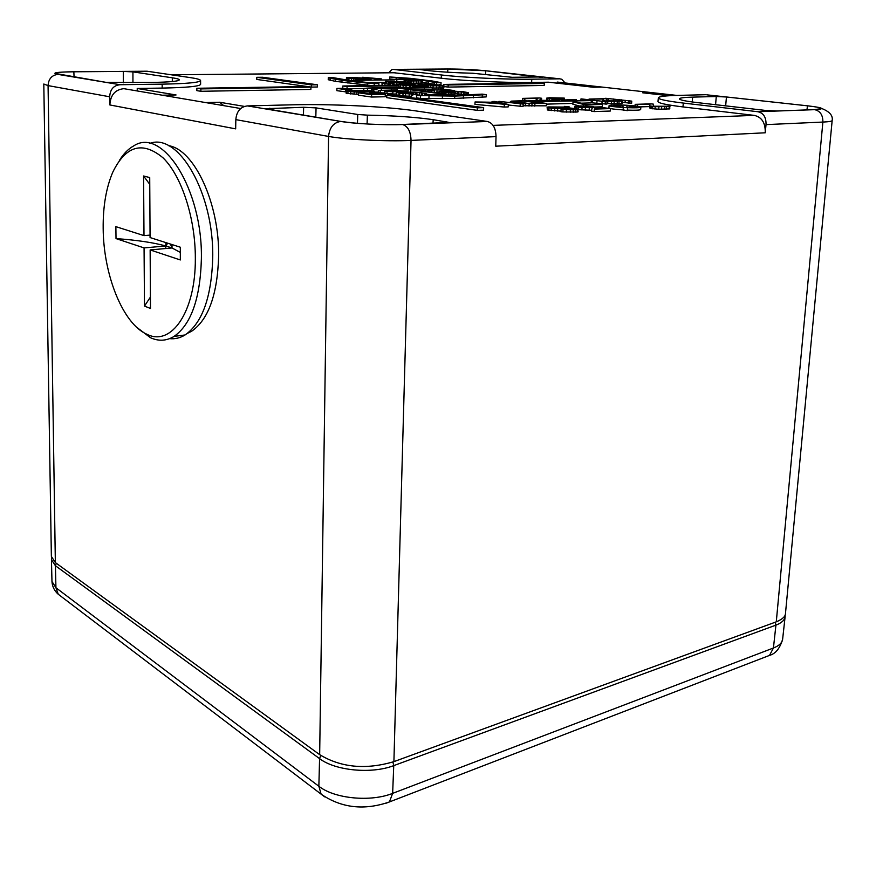 <?xml version="1.0" encoding="UTF-8"?>
<svg xmlns="http://www.w3.org/2000/svg" width="876" height="876" viewBox="0 0 876 876"><rect width="100%" height="100%" fill="white"/><g stroke="black" fill="none" stroke-linecap="round" stroke-linejoin="round"><path stroke-width="1.31" d="M531.776 79.201L559.72 78.818L485.72 70.759C473.828 69.609 461.137 69.018 447.658 68.996L393.39 69.401L441.427 74.975C462.462 77.515 507.051 79.606 531.776 79.201L531.633 82.464C506.886 82.913 462.287 80.811 441.241 78.216L393.959 72.752M542.222 77.449L485.731 70.77L485.545 74.329M542.266 76.935L512.142 77.296L472.799 73.255C455.432 72.807 440.803 71.942 428.911 70.671L418.925 69.401L447.833 69.018L485.731 70.77M393.39 69.401L391.922 69.554L388.67 72.807M557.114 83.176L557.18 82.07L602.031 87.074L593.227 87.239L548.442 82.202L531.633 82.464M565.108 82.957L561.757 79.245L559.72 78.818M557.18 82.07L558.811 82.256M676.874 95.418L651.525 92.593L642.677 92.79L668.99 95.747M705.629 94.718L677.225 95.407C665.092 95.725 658.796 96.524 658.358 97.816L657.996 101.517C658.139 103.094 666.461 104.901 682.962 106.916L754.225 115.38C761.835 117.099 765.514 122.903 765.241 132.791L766.018 124.611C766.226 117.274 763.5 112.982 757.839 111.723L814.658 109.664C825.75 108.996 823.44 107.715 807.716 105.832L706.801 94.838M814.658 109.664C820.221 110.967 822.969 115.095 822.882 122.071C828.992 121.786 832.08 121.271 832.156 120.516C833.109 115.621 829.627 111.613 821.721 108.493M757.839 111.723L683.324 103.061L682.962 106.916M658.358 97.816C658.5 99.338 666.822 101.09 683.324 103.061M715.572 104.693L716.283 96.513L726.445 96.995L807.475 105.821C817.319 106.981 821.973 107.901 821.436 108.591L814.373 109.642L776.968 110.989L765.624 110.442L697.701 102.645C685.766 101.244 679.667 99.984 679.382 98.868C679.568 97.937 683.981 97.356 692.609 97.127L692.259 101.966M716.283 96.513L692.609 97.127M832.156 120.559L785.498 613.233C785.663 616.321 782.586 619.19 776.278 621.84L393.904 761.638C365.829 769.938 341.082 767.606 319.663 754.652L55.352 562.578L51.366 556.435L43.8 84.019L48.07 85.607L109.697 96.776C110.113 89.44 113.562 85.421 120.056 84.72L162.148 84.151C187.289 83.702 200.1 82.486 200.571 80.493C200.341 79.552 196.958 78.588 190.41 77.625L147.069 71.219L73.004 71.766M765.241 132.791L495.75 146.193L496.024 136.623C495.794 128.049 492.903 123.001 487.374 121.479L415.607 110.88C386.754 106.533 330.767 103.806 292.354 104.813L247.426 105.908L340.72 121.425C333.559 122.552 329.507 127.557 328.566 136.437C346.13 139.634 386.634 141.605 411.041 140.412L496.024 136.623M73.847 71.788C60.816 71.974 54.509 72.5 54.925 73.376L106.084 82.366L151.406 82.453C169.451 82.147 178.759 81.282 179.35 79.858C179.273 79.19 176.941 78.501 172.342 77.811L132.933 71.876L123.297 71.416L73.847 71.788L74.066 77.044M247.426 105.908C240.451 106.773 236.586 111.351 235.83 119.629L235.666 128.86L109.872 104.956L109.697 96.776M187.398 333.384L191.57 331.292C208.389 319.663 217.412 294.741 218.628 256.537C219.624 203.539 194.198 149.238 168.455 145.646M109.872 104.956C110.431 95.068 115.084 89.637 123.834 88.673L162.356 95.221L176.065 94.958L137.236 88.465L137.236 90.951M162.148 84.151L162.191 88.082L137.236 88.465M244.535 106.423L219.635 102.251L205.608 102.569L240.812 108.547M162.191 88.082C187.344 87.589 200.155 86.308 200.626 84.249L200.582 80.581M196.859 88.268L196.859 90.644L200.878 91.29L310.87 89.418L310.925 87.151L306.699 86.56L196.859 88.268L200.878 88.903L310.925 87.151M256.81 77.318L256.788 79.442L311.363 87.096L317.353 86.998L317.408 84.786L262.669 77.263L256.81 77.318L311.407 84.873L317.408 84.786M351.725 90.25L351.747 89.505L342.965 88.301L336.91 88.399L336.855 90.666L345.943 91.892M386.798 95.298L386.721 97.663L477.234 110.354L483.541 110.168L483.672 107.638L392.952 95.166L386.798 95.298L477.365 107.825L483.672 107.638M347.027 88.804L347.082 86.582L398.963 85.749L394.605 85.191L342.801 86.001L342.746 88.213L347.027 88.804L363.825 88.52M443.935 86.56L448.096 87.085L544.171 85.454L544.292 83.45L539.78 82.935L443.782 84.424L448.194 84.972L544.292 83.45M385.254 95.418L386.787 95.626M358.536 92.845L358.47 95.188L371.555 97.039L385.21 96.743L385.298 94.4L373.932 92.911L383.37 92.911L389.984 94.301L391.769 93.655L373.461 92.44L371.041 93.086L380.731 94.181L372.322 94.345L358.536 92.845L371.621 94.674L385.298 94.4M374.435 92.418L374.107 91.246L369.584 90.622L346.425 90.578L346.195 93.36L358.492 94.4M416.56 95.517L416.472 97.86L420.491 98.419L454.666 98.43L486.18 96.918L486.29 94.652L482.205 94.126L450.68 95.572L416.56 95.517L454.764 96.108L486.29 94.652M396.248 92.538L396.171 94.838L402.927 95.922L411.556 96.305L411.643 93.984L400.31 92.462L410.822 93.097L412.837 93.053L409.278 92.341L413.899 92.199L426.305 93.382L414.731 92.002L396.74 92.287L399.774 93.25L411.643 93.984M411.6 95.374L412.749 95.353L412.837 93.053M412.782 94.455L422.615 95.407M392.163 94.039L396.193 93.995M374.446 92.024L378.268 92.133M455.038 93.601L464.674 94.542M465.156 92.615L464.663 94.915L466.284 95.134M467.795 95.068L468.441 92.714L463.273 91.706L452.509 91.104L438.942 91.706L451.95 93.108L442.818 91.641L453.177 92.254L455.104 92.21L451.414 91.531L455.816 91.389L465.167 92.363M436.916 92.089L438.92 92.188M379.823 90.392L397.332 89.889M413.91 89.779L421.553 89.812M371.38 90.819L371.961 88.531L432.251 87.775L396.335 87.162L368.281 88.038L363.825 88.399L371.961 88.531M443.705 94.488L446.629 94.061L400.266 87.994L397.397 88.049L397.321 90.261L402.139 90.896M426.47 94.137L431.463 94.794M367.241 82.552L385.593 82.289M432.24 88.038L443.88 87.896L443.803 85.552L429.339 83.943L418.093 84.107L423.787 85.027L438.372 85.005L440.508 85.706L430.247 85.771L443.968 85.76M398.919 87.031L399.774 87.14M422.352 82.3L434.551 84.293M438.985 84.764L440.946 84.731L441.044 82.662L432.635 81.041L410.472 78.347L389.776 76.968L421.312 80.099L436.653 82.727L441.044 82.662M389.776 76.968L389.71 78.971L393.543 79.278M419.221 80.855L407.953 80.734L410.855 79.289L411.151 80.953M378.87 85.432L378.925 83.57L352.7 81.008L332.891 77.614L328.292 77.668L328.237 79.727L335.388 81.348L371.358 85.552M400.748 81.457L404.099 81.413M410.932 83.242L422.013 83.089L422.407 80.833L419.232 80.68M400.737 81.829L385.626 81.293L385.604 83.581L389.787 84.315M392.776 84.665L397.934 85.082M392.766 85.224L392.82 83.362L389.831 83.045L389.94 85.268M384.914 85.344L384.969 83.483L381.98 83.165L382.089 85.388M371.03 80.121L371.03 79.004L365.872 78.161L349.655 77.416L346.469 77.636L346.392 79.88L351.199 80.515M640.433 106.872L649.587 106.587M649.642 105.876L650.047 108.449L658.73 109.237L669.779 108.876L669.735 106.226L654.427 106.248L653.343 105.985L653.474 104.156L651.054 103.872L635.188 104.332L649.97 104.255L649.642 105.876L655.16 106.675L669.965 106.522M627.325 110.113C635.582 110.376 640.017 110.19 640.652 109.566L640.838 107.168C640.071 106.445 635.308 105.81 626.548 105.24L622.617 105.054C614.284 104.781 609.773 104.956 609.083 105.58C609.795 106.292 614.525 106.927 623.296 107.496L627.304 107.693C635.669 107.967 640.181 107.792 640.838 107.168M609.083 105.58L608.908 107.967C609.619 108.69 614.35 109.336 623.121 109.916L627.293 110.65L627.468 108.23M546.438 104.134L572.926 103.401M581.029 103.182L591.125 102.897L591.289 100.598L588.595 100.269L538.74 101.561L591.289 100.598M578.259 109.664L591.738 110.288M591.837 108.788L591.672 111.252L594.136 111.57L610.32 111.044L610.495 108.591L597.739 106.992L580.591 107.124L578.171 106.587L580.065 106.303L593.38 106.445L580.525 105.919L574.82 106.39L578.675 107.255L597.815 107.365L605.655 108.361L594.3 109.095L610.495 108.591M574.338 109.248L561.078 109.259L560.914 111.756L562.874 111.942L577.142 112.04L578.116 111.767L577.777 108.985L562.742 107.047L548.146 106.938L547.106 107.201L547.39 109.96L560.947 111.164M622.431 102.251L631.596 103.401L631.76 101.123L605.634 98.265L631.76 101.123M607.035 100.63L613.485 101.222M601.889 101.342L602.655 101.32M606.969 103.521L621.522 103.62L622.343 103.456L622.398 100.893L607.276 100.893L606.312 100.641L607.156 98.944L604.878 98.681L589.044 99.076L603.652 99.043L602.71 100.532L607.845 101.287L622.507 101.167M591.136 102.766L606.926 104.102L607.09 101.791L580.996 98.878L607.09 101.791M593.337 107.058L602.272 106.795L602.436 104.419L586.175 104.518L575.795 101.813L573.024 101.89L585.748 104.901L602.436 104.419M573.024 101.89L572.871 104.233L579.332 105.952M564.177 99.963L564.297 98.101L549.471 97.74L546.657 98.134L546.81 100.554M552.646 100.379L541.488 100.335L541.609 98.254L539.397 97.981L522.676 98.375L522.983 100.751M526.848 100.926L536.002 100.685M523.092 105.755L546.339 105.832L546.482 103.434L525.074 100.696L511.584 101.101L510.38 101.55L511.212 101.813L525.359 103.499L546.482 103.434M508.288 105.011L523.049 106.5L523.191 104.069L498.937 101.353L523.191 104.069M475.055 101.966L474.945 104.386L504.182 107.036L508.19 106.916L508.321 104.474L495.006 101.452L492.038 101.528L495.422 102.295L475.055 101.966L508.321 104.474M146.325 71.219L147.069 71.219M654.142 94.082L651.525 92.593L602.031 87.074M316.061 107.89L303.633 107.277L265.746 108.701L340.742 121.403C358.7 123.987 379.22 125.027 402.325 124.491L448.939 122.399L433.193 119.673C415.323 117.121 393.39 115.61 367.394 115.139L357.758 114.482L316.061 107.89L315.809 117.253M219.635 102.251L223.785 105.657M367.077 123.965L367.394 115.139M357.441 123.308L357.758 114.482M200.878 91.29L200.878 88.903M311.363 87.096L311.407 84.873M336.91 88.399L345.67 89.615L351.747 89.505M345.615 91.892L345.67 89.615M477.234 110.354L477.365 107.825M398.919 87.151L398.963 85.749M342.801 86.001L347.082 86.582M448.096 87.085L448.194 84.972M443.727 85.53L443.782 84.424M371.555 97.039L371.621 94.674M374.742 94.301L374.753 93.688M372.41 94.345L372.442 93.36M371.008 94.159L371.041 93.086M370.647 94.115L370.69 92.79M392.13 95.188L392.174 93.951M391.233 95.21L391.276 94.148M389.951 95.232L389.984 94.301M387.597 95.276L387.641 93.984M385.352 95.429L385.44 93.108M383.338 94.126L383.37 92.911M381.148 93.94L381.191 92.768M378.826 93.776L378.87 92.692M376.899 93.568L376.932 92.67M375.87 93.425L375.892 92.692M364.657 93.283L364.69 92.133L374.457 91.531M369.311 93.929L369.376 92.035M361.689 92.867L361.711 92.122L364.69 92.133M359.74 92.823L359.762 92.1L361.711 92.122M356.839 94.356L356.904 92.035L359.762 92.1M354.134 94.236L354.2 91.903L356.904 92.035M350.685 93.995L350.75 91.673L354.2 91.903M347.914 93.688L347.98 91.367L350.75 91.673M346.195 93.36L346.261 91.049L347.98 91.367M374.03 92.429L374.052 91.717M372.727 92.506L372.749 91.86M371.566 92.604L371.577 91.936M363.321 91.86L349.185 90.885L367.394 90.721L371.271 91.411L363.321 91.86M350.794 91.345L350.816 90.611M353.532 91.608L353.565 90.513M357.145 91.772L357.189 90.447M360.616 91.86L360.66 90.436M365.204 91.827L365.237 90.589M367.362 91.772L367.394 90.721M369.771 91.662L369.792 90.973M482.227 97.324L482.337 95.046M473.368 97.838L473.478 95.539M463.349 98.232L463.459 95.922M454.666 98.43L454.764 96.108M442.358 98.561L442.457 96.218M428.911 98.55L429.01 96.196M420.491 98.419L420.579 96.064M454.819 94.258L431.463 94.739L439.818 95.309L454.819 94.258M431.43 95.67L431.463 94.739M457.206 95.429L457.239 94.564M433.85 95.67L433.872 95.057M426.404 95.659L426.492 93.557M425.703 95.659L425.78 93.699M424.597 95.648L424.674 93.776M422.615 95.615L422.692 93.513M421.663 95.221L421.761 92.933M419.319 94.904L419.407 92.626M416.866 94.652L416.954 92.374M415.585 94.564L415.673 92.276M413.811 94.477L413.899 92.199M412.476 92.998L412.508 92.166M410.789 93.863L410.822 93.097M409.223 93.699L409.256 92.878M405.873 93.546L405.916 92.593M404.088 93.393L404.121 92.506M401.307 93.064L401.328 92.44M409.125 96.294L409.212 93.973M405.522 96.119L405.599 93.798M402.927 95.922L403.015 93.612M399.686 95.561L399.774 93.25M398.909 95.462L398.985 93.141M396.697 95.079L396.784 92.768M408.347 90.786L384.75 91.224L392.886 91.772L408.347 90.786M384.706 92.746L384.75 91.224M410.614 91.903L410.647 91.082M396.916 92.287L396.938 91.695M392.809 94.061L392.886 91.772M386.995 92.955L387.039 91.531M383.37 90.491L378.322 90.348L383.37 90.491M378.257 92.44L378.322 90.348M380.14 92.506L380.206 90.611M376.987 89.637L371.961 89.494L376.987 89.637M371.917 90.874L371.961 89.494M373.778 91.181L373.822 89.746M467.696 95.079L467.806 92.845L468.441 92.714M466.667 95.112L466.766 92.922L467.806 92.845M464.762 92.67L466.766 92.922M463.546 94.345L463.656 92.1M461.17 94.039L461.28 91.805M458.728 93.787L458.827 91.553M457.458 93.699L457.557 91.465M455.717 93.612L455.816 91.389M454.436 92.133L454.469 91.356M455.005 94.279L455.104 92.21M453.144 92.966L453.177 92.254M451.556 92.834L451.589 92.046M448.227 92.67L448.26 91.761M446.475 92.517L446.508 91.684M443.771 92.188L443.793 91.619M454.239 94.269L454.294 93.119M451.896 94.312L451.95 93.108M448.337 94.389L448.402 92.944M445.785 93.951L445.84 92.757M442.533 93.524L442.588 92.407M441.745 93.425L441.8 92.298M439.478 93.119L439.533 91.936M438.876 93.042L438.942 91.706M452.224 91.104L454.622 90.6L440.727 88.837L449.136 90.25L421.564 89.462L434.649 90.863L426.732 89.987L425.123 89.56L426.776 89.418L452.246 90.644M429.426 90.305L429.459 89.483M426.754 89.987L426.776 89.418M436.894 92.79L436.971 90.885M434.573 92.484L434.649 90.863M431.101 92.024L431.156 90.699M428.594 91.695L428.638 90.524M425.418 91.29L425.462 90.184M423.885 91.082L423.929 89.976M422.068 90.852L422.123 89.67M421.509 90.776L421.564 89.462M438.318 89.691L438.35 88.881M391.419 89.998L391.495 87.786M381.257 90.327L381.334 88.093M367.46 90.48L367.515 88.892M363.77 90.283L363.825 88.399M432.186 89.374L432.251 87.775M424.389 89.122L424.455 87.633M411.764 89.494L411.829 87.578M397.397 88.049L443.716 94.115M394.769 79.826L351.21 80.384L394.769 79.826M396.795 81.161L396.839 80.077M423.765 85.662L423.787 85.027M426.24 85.979L426.273 85.136M418.18 85.005L418.213 84.315M418.049 85.005L418.093 84.107M442.763 88.071L442.862 85.936M440.891 88.158L440.989 86.023M439.084 88.191L439.172 86.056M436.445 88.18L436.533 86.045M433.04 88.082L433.127 85.936M430.182 87.512L430.247 85.771M428.594 87.315L428.66 85.64M438.339 85.804L438.372 85.005M437.584 85.815L437.628 84.906M436.401 85.815L436.434 85.136M434.54 85.782L434.562 85.224M424.488 84.852L421.137 84.435L422.528 84.096L434.857 84.687L424.488 84.852M422.506 84.665L422.528 84.096M425.637 84.906L425.681 84.052M427.357 84.972L427.389 84.074M429.448 85.027L429.481 84.151M431.463 85.005L431.496 84.271M433.04 84.983L433.062 84.403M415.29 85.049L401.635 84.884L415.147 84.578L409.902 84.238L397.956 84.414L403.212 85.29L418.071 85.268L424.072 86.034L412.563 86.494L428.255 86.231L415.29 85.049M428.211 87.293L428.255 86.231M412.541 87.118L412.563 86.494M410.647 87.107L410.68 86.253M418.038 86.133L418.071 85.268M416.866 86.144L416.899 85.454M414.95 86.177L414.972 85.53M412.18 86.22L412.213 85.574M409.464 87.107L409.53 85.563M406.026 87.107L406.092 85.465M403.146 87.129L403.212 85.29M400.354 87.14L400.431 85.071M398.919 85.749L398.952 84.873M398 85.629L398.032 84.633M397.912 85.618L397.956 84.414M412.377 85.311L412.399 84.622M409.979 85.333L410.012 84.446M407.866 85.311L407.898 84.37M405.665 85.224L405.697 84.348M402.916 85.027L402.938 84.392M421.29 80.647L421.312 80.099M428.211 83.154L428.287 81.107M415.049 81.019L415.115 79.344M406.125 79.114L406.157 78.402M396.149 79.245L396.215 77.471M436.576 84.49L436.653 82.727M434.178 84.206L434.266 82.136M374.194 85.509L374.249 83.636L378.925 83.57M367.351 85.224L367.416 83.089L374.249 83.636M357.014 84.206L357.079 82.081L367.416 83.089M347.969 83.176L348.024 81.063L357.079 82.081M341.914 82.377L341.969 80.274L348.024 81.063M335.388 81.348L335.442 79.256L341.969 80.274M330.11 80.307L330.164 78.238L335.442 79.256M328.292 77.668L330.164 78.238M410.855 79.289L393.313 79.278L407.362 79.344L404.143 80.439L407.877 81.03L422.407 80.833M422.013 83.089L422.101 81.03M420.984 83.198L421.06 81.139M418.268 83.286L418.345 81.227M416.505 83.319L416.582 81.249M413.494 83.308L413.571 81.249M411.008 83.242L411.085 81.183M407.833 82.224L407.877 81.03M405.96 82.081L406.004 80.855M405.249 82.026L405.292 80.767M404.263 81.972L404.318 80.581M404.077 81.961L404.143 80.439M393.291 79.836L393.313 79.278M398.492 81.786L400.748 81.435M396.521 81.786L398.503 81.457M394.452 81.829L396.532 81.337M392.744 81.917L392.766 81.238L394.474 81.271M390.039 81.884L390.05 81.282L392.766 81.238M389.043 81.709L390.05 81.282M410.888 84.293L410.844 82.694L409.924 82.453L391.583 82.103L389.053 81.337M409.738 84.227L409.782 83.067L410.943 82.902M407.844 84.173L407.887 83.143L409.782 83.067M405.588 84.129L405.621 83.176L407.887 83.143M402.949 84.129L402.982 83.165L405.621 83.176M399.576 84.227L399.62 83.067L402.982 83.165M396.719 85.005L396.795 82.902L399.62 83.067M394.003 84.797L394.08 82.683L396.795 82.902M391.079 83.034L391.101 82.366L394.08 82.683M388.517 84.151L388.594 82.048L391.101 82.366M386.48 83.822L386.546 81.731L388.594 82.048M385.604 83.581L385.681 81.49L386.546 81.731M395.273 82.508L401 82.026L408.139 82.738L395.273 82.508M396.105 82.618L396.127 82.048M399.259 82.837L399.292 82.005M400.967 82.913L401 82.026M403.048 82.957L403.07 82.103M405.03 82.935L405.051 82.224M406.574 82.902L406.595 82.355M389.831 83.045L392.82 83.362M390.455 85.257L390.521 83.395M381.98 83.165L384.969 83.483M382.593 85.377L382.659 83.516M362.642 77.833L362.653 77.263L378.739 79.289L381.673 78.917L362.653 77.263M378.717 80.023L378.739 79.289M381.64 79.99L381.673 78.917M381.399 79.99L381.421 79.256M351.473 80.373L351.528 78.468L365.336 78.402L367.668 79.136L355.963 79.037L371.063 79.19M353.86 80.34L353.915 78.588M348.867 80.329L348.922 78.271L351.528 78.468M347.17 80.11L347.225 78.052L348.922 78.271M346.447 77.822L347.225 78.052M369.814 80.143L369.847 79.355M367.909 80.165L367.931 79.42M366.091 80.187L366.113 79.442M363.474 80.22L363.496 79.431M360.156 80.263L360.189 79.322M357.408 80.296L357.441 79.168M355.93 80.318L355.963 79.037M365.993 79.201L366.015 78.49M365.303 79.212L365.336 78.402M363.978 79.234L364 78.61M352.327 78.325L349.174 77.789L354.035 77.592L362.73 78.194L352.327 78.325M350.86 78.194L350.882 77.636M354.014 78.402L354.035 77.592M355.7 78.457L355.733 77.625M357.726 78.49L357.747 77.69M359.653 78.468L359.664 77.811M669.012 109.051L669.209 106.686M666.428 109.215L666.614 106.85M664.654 109.27L664.851 106.905M661.5 109.292L661.698 106.927M658.73 109.237L658.927 106.861M654.974 109.051L655.16 106.675M652.554 108.821L652.74 106.456M651.569 108.701L651.755 106.335M650.047 108.449L650.233 106.084M637.476 106.248L637.597 104.616M635.056 105.941L635.188 104.332M623.263 110.453L623.438 108.033M623.121 109.916L623.296 107.496M627.205 107.376L626.647 105.547L636.852 106.96L627.205 107.376M622.705 105.361L623.208 107.179L613.047 105.777L622.705 105.361L622.573 107.146M541.368 102.777L541.412 101.901M538.685 102.437L538.74 101.561M594.136 111.57L594.3 109.095M597.728 108.602L597.815 107.365M596.841 108.635L596.917 107.628M594.968 108.69L595.034 107.759M592.11 108.777L592.176 107.847M589.132 110.299L589.296 107.858M585.278 110.19L585.442 107.737M581.894 109.982L582.058 107.54M578.521 109.697L578.675 107.255M576.638 108.712L576.747 107.003M575.182 108.46L575.302 106.675M574.689 108.383L574.82 106.39M593.315 107.387L593.38 106.445M590.479 107.507L590.544 106.522M587.588 107.529L587.676 106.314M585.212 107.463L585.299 106.226M582.847 107.31L582.923 106.226M580.022 107.047L580.065 106.303M564.199 107.168L564.243 106.39L569.05 106.631L564.243 106.39M566.597 107.376L566.641 106.697M568.984 107.638L569.05 106.631M554.607 110.923L554.76 108.438L569.98 108.131L574.36 108.854M557.541 111.066L557.694 108.58M551.201 110.628L551.354 108.153L554.76 108.438M548.792 110.31L548.945 107.836L551.354 108.153M547.39 109.96L547.544 107.485L548.945 107.836M577.142 112.04L577.306 109.555L578.28 109.281M575.182 112.183L575.346 109.686L577.306 109.555M573.222 112.248L573.386 109.752L575.346 109.686M570.265 112.259L570.429 109.763L573.386 109.752M566.323 112.15L566.476 109.653L570.429 109.763M562.874 111.942L563.038 109.434L566.476 109.653M561.078 109.259L563.038 109.434M573.331 109.358L573.386 108.646M570.867 109.434L570.944 108.252M569.893 109.445L569.98 108.131M568.929 109.434L568.984 108.471M566.98 109.38L567.024 108.613M564.538 109.248L564.571 108.679M561.582 109.248L561.615 108.701M555.285 108.186L550.949 107.617L552.022 107.124L566.575 107.847L555.285 108.186M551.979 107.836L552.022 107.124M555.384 108.186L555.45 107.025M557.322 108.285L557.399 107.047M559.742 108.361L559.819 107.124M562.173 108.372L562.239 107.288M564.111 108.306L564.166 107.463M565.578 108.23L565.611 107.649M621.445 100.74L621.511 99.842M625.07 102.612L625.234 100.346M618.171 101.112L618.292 99.459M613.572 101.222L613.737 98.977M608.612 100.762L608.765 98.517M629.855 103.456L630.019 101.167M628.388 103.149L628.563 100.871M607.013 100.828L607.156 98.944M621.522 103.62L621.686 101.331M618.905 103.762L619.08 101.463M617.142 103.817L617.317 101.517M614.021 103.839L614.196 101.528M611.317 103.773L611.481 101.463M607.681 103.587L607.845 101.287M605.502 101.66L605.546 101.079M604.571 101.594L604.615 100.959M603.159 101.463L603.214 100.729M602.655 101.419L602.71 100.532M591.256 100.192L591.311 99.349M588.99 99.886L589.044 99.076M605.141 104.156L605.305 101.846M601.922 103.894L602.075 101.583M596.852 103.401L597.005 101.101M592.253 102.908L592.417 100.609M585.497 100.346L585.54 99.7M582.277 100.433L582.354 99.185M580.887 100.466L580.996 98.878M583.285 105.908L583.372 104.605M585.672 105.985L585.748 104.901M546.657 98.134L568.239 100.335L575.532 100.138L576.419 99.711L575.061 99.481L564.155 99.963L561.877 99.82L561.943 99.141L563.761 99.097L561.976 98.878L549.799 98.32L564.297 98.101M546.931 100.554L547.062 98.32M561.998 98.878L562.042 98.156M560.651 98.911L560.706 98.057M558.855 98.922L558.91 97.97M557.497 98.933L557.563 97.937M554.804 98.857L554.858 97.937M552.088 98.67L552.132 98.002M563.717 99.93L563.761 99.097M561.877 99.82L560.103 99.327L561.943 99.141M576.386 100.587L576.43 99.984M565.458 100.871L565.502 100.269M561.801 100.97L561.855 100.083M559.512 101.025L559.589 99.875M558.603 101.047L558.68 99.765M557.245 101.079L557.344 99.525M556.808 101.101L556.917 99.338M554.158 100.006L554.212 99.065M551.869 100.433L551.957 98.922M549.602 100.532L549.712 98.714M547.818 100.554L547.938 98.495M541.488 100.335L539.736 99.974L541.609 98.254M555.307 101.134L556.282 100.499L556.249 101.112L556.326 100.225L552.668 100.05M552.515 101.211L555.34 100.663M550.643 101.255L552.537 100.806M547.38 101.342L550.675 100.849M544.598 101.408L544.631 100.795L547.412 100.86M540.897 101.507L540.952 100.62L544.631 100.795M538.554 102.426L538.674 100.401L540.952 100.62M537.656 102.306L537.776 100.291L538.674 100.401M536.331 102.142L536.451 100.05L537.776 100.291M535.915 102.087L536.451 100.05M524.768 100.707L524.877 98.659L537.919 98.342L536.046 99.853M522.676 98.375L524.877 98.659M534.776 106.16L534.918 103.751M531.885 106.171L532.028 103.762M529.016 106.106L529.159 103.686M525.228 105.919L525.359 103.499M522.512 103.981L522.556 103.291M519.742 103.62L519.775 103.007M512.942 102.733L512.975 102.12M511.168 102.492L511.212 101.813M510.336 102.393L510.38 101.55M540.831 103.16L527.374 103.302L514.201 101.594L524.91 101.112L540.831 103.16M516.205 102.087L516.238 101.331M524.79 103.127L524.91 101.112M498.893 102.339L498.937 101.353M520.103 106.576L520.235 104.145M504.182 107.036L504.313 104.583M491.994 102.382L492.038 101.528M504.488 104.288L487.735 102.777L496.725 102.536L504.488 104.288M496.67 103.576L496.725 102.536M136.733 327.317L150.486 337.72C158.644 341.421 166.506 340.983 174.072 336.406L185.077 334.96C202.29 322.97 211.51 297.227 212.726 257.763C214.072 193.519 178.452 132.145 149.708 143.434M185.077 334.96C180.127 337.983 174.981 339.209 169.637 338.64M174.072 336.406C191.143 324.372 200.254 298.519 201.381 258.847C202.772 189.709 162.498 126.516 133.678 145.92C128.279 148.909 123.505 153.782 119.355 160.538M195.337 258.486C195.49 218.409 181.639 175.923 163.035 157.833C142.514 140.795 125.75 145.613 112.741 172.276C106.138 187.814 102.952 206.539 103.171 228.461C103.456 275.13 123.012 323.934 146.861 334.238C171.138 346.83 195.72 312.042 195.337 258.486M180.325 259.953L150.146 249.923L150.486 308.462L144.474 306.096L144.069 247.908L116.015 238.59L115.873 226.643L143.993 235.611L143.576 175.988L149.719 177.565L150.07 237.56L180.325 247.218L180.325 259.953M180.325 252.419L172.014 247.963L150.146 249.923M170.448 244.065L172.014 247.963L172.003 244.557M165.706 248.532L165.871 245.981L172.014 247.963L165.871 245.981L167.666 243.178M144.474 306.096L150.42 297.074M116.015 238.59C136.766 240.09 153.388 242.564 165.871 245.981L144.069 247.908M165.991 242.641L165.871 245.981L165.86 242.597M150.059 235.118L143.993 235.611M149.763 184.343L143.576 175.988M447.658 68.996L446.826 69.007M441.427 74.975L441.241 78.216M807.716 105.832L808.887 105.963M766.018 124.611L822.882 122.071L776.278 621.84M393.904 761.638L411.041 140.412C410.745 131.542 407.931 126.243 402.599 124.534L487.374 121.479M485.72 70.759L486.859 70.879M55.352 562.578L48.07 85.607C48.541 78.851 51.848 75.117 57.991 74.394L120.056 84.72M73.704 71.755C56.36 72.029 51.126 72.905 57.991 74.394M235.83 119.629L328.566 136.437L319.663 754.652M171.247 74.788L395.131 72.741M754.225 115.38L492.98 125.388M205.608 102.569L162.356 95.221M340.72 121.425C353.937 123.735 384.378 125.268 402.599 124.534M446.661 122.87L446.738 121.742M433.193 119.673L432.985 123.385M303.633 107.277L303.435 115.194M269.896 108.142L269.907 109.62M132.944 82.683L132.933 71.876M123.33 82.804L123.297 71.416M172.298 81.545L172.342 77.811M725.657 105.854L726.445 96.995M807.475 105.821L806.938 109.905M766.095 656.715L769.511 655.401L773.431 647.999L392.645 793.36C370.614 802.252 334.435 798.715 318.864 786.265L55.933 587.741L51.969 581.456L51.443 559.633L55.418 565.732L319.576 758.627C335.234 770.738 371.61 774.22 393.74 765.624L775.928 625.125C781.644 622.956 784.71 620.12 785.126 616.616L785.137 614.886M386.327 803.128L389.415 801.945L392.645 793.36L393.74 765.624L392.93 761.978M324.689 796.864L321.131 794.171L318.864 786.265L319.576 758.627L320.736 755.408M61.462 596.698L58.265 594.267L55.933 587.741L55.418 565.732L56.305 563.268M775.216 622.234L775.928 625.125L773.431 647.999C779.136 645.754 782.202 642.82 782.629 639.206C779.958 648.328 775.588 653.726 769.511 655.401L389.415 801.945C364.197 810.65 341.432 808.066 321.131 794.171L58.265 594.267C54.356 590.796 52.253 586.526 51.969 581.456M447.833 69.018L447.691 72.204M421.181 69.784L421.192 69.215M146.861 334.238L150.486 337.72M191.57 331.292L189.621 331.544M51.575 557.826L51.443 559.633M785.126 616.616L782.629 639.206"/></g></svg>
